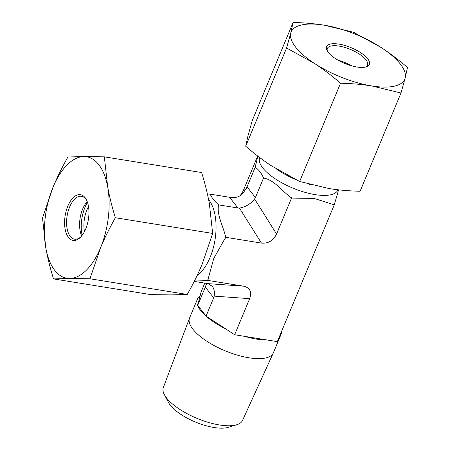 <?xml version="1.0" encoding="UTF-8"?>
<svg xmlns="http://www.w3.org/2000/svg" width="450" height="450" viewBox="0 0 450 450"><rect width="100%" height="100%" fill="white"/><g stroke="black" fill="none" stroke-linecap="round" stroke-linejoin="round"><path stroke-width="0.67" d="M327.465 51.283A21.724 7.971 -157.4 0 1 327.381 48.459A21.724 7.971 -157.4 0 1 359.252 54.028A21.724 7.971 -157.4 0 1 367.487 65.154A21.724 7.971 -157.4 0 1 365.428 67.084M360.557 52.599A23.169 8.499 22.6 0 0 335.706 43.746A23.169 8.499 22.6 0 0 327.004 50.473A23.169 8.499 22.6 0 0 344.683 63.411A23.169 8.499 22.6 0 0 366.322 66.836A23.169 8.499 22.6 0 0 360.557 52.599M338.113 60.204A21.724 7.971 -157.4 0 1 351.591 65.812M371.683 85.933A61.549 22.579 22.6 0 0 405.157 78.064A61.549 22.579 22.6 0 0 381.426 47.689A61.549 22.579 22.6 0 0 324.225 25.189A61.549 22.579 22.6 0 0 290.751 33.058A61.549 22.579 22.6 0 0 314.477 63.433A61.549 22.579 22.6 0 0 371.683 85.933C361.817 84.369 351.439 83.469 340.543 83.25C331.948 75.802 323.263 69.199 314.477 63.433L286.588 47.998L290.751 33.058L293.085 22.5C303.981 22.725 314.364 23.619 324.225 25.189L353.537 32.254L381.426 47.689C390.212 53.46 398.902 60.064 407.492 67.511L405.157 78.064L400.995 93.004L371.683 85.933M293.085 22.5L252.197 120.729L248.034 135.664L245.7 146.222C254.289 153.669 262.98 160.273 271.766 166.039L299.655 181.474L328.967 188.544C338.833 190.114 349.211 191.008 360.107 191.233L400.995 93.004M299.655 181.474L340.543 83.25M245.7 146.222L286.588 47.998M164.368 394.673L168.508 402.48A35.409 12.994 22.6 0 0 195.407 422.021A35.409 12.994 22.6 0 0 228.234 427.343L236.689 424.777A42.879 15.733 -157.4 0 1 196.942 418.337A42.879 15.733 -157.4 0 1 164.368 394.673A42.879 15.733 -157.4 0 1 163.333 387.517L189.506 318.161A45.371 16.644 -157.4 0 1 189.579 317.97L197.347 299.312A45.371 16.644 22.6 0 0 225.529 328.787L234.641 334.744L244.862 336.392A45.371 16.644 22.6 0 0 267.103 339.986L277.318 341.634L334.266 204.817L314.156 198.433L292.573 198.09L290.717 197.359C281.632 190.732 274.556 180.135 263.559 178.003C261.36 173.002 258.57 169.431 255.184 167.282L257.833 156.122M279.444 336.521A45.371 16.644 22.6 0 0 281.115 334.181L273.352 352.839A45.371 16.644 -157.4 0 1 273.268 353.031L242.499 420.469A42.879 15.733 -157.4 0 1 236.689 424.777M273.268 353.031A45.371 16.644 -157.4 0 1 225.067 350.769A45.371 16.644 -157.4 0 1 189.506 318.161M204.789 283.106L201.144 291.864L200.047 296.173A45.371 16.644 22.6 0 0 197.347 299.312M281.115 334.181A45.371 16.644 22.6 0 0 281.593 331.352M200.047 296.173L197.708 305.364L206.078 316.08L225.529 328.787M206.601 283.399L205.312 287.094L213.683 297.816L214.161 296.134L249.666 298.654L234.641 334.744M213.683 297.816L206.078 316.08M244.862 336.392L267.103 339.986M207.422 194.04L210.206 194.147C211.579 197.494 214.374 201.066 218.576 204.868C216.557 214.779 223.048 225.726 225.489 236.317L225.669 237.308L261.416 243.073C268.273 243.703 273.324 240.683 276.57 234.028L291.594 197.933M225.669 237.308L213.789 258.379L207.737 280.389L243.484 286.161L207.979 283.641L212.31 286.312C214.166 288.804 214.779 292.078 214.161 296.134M249.666 298.654C252.023 291.853 249.964 287.685 243.484 286.161M338.108 189.793L338.231 190.058C338.76 190.502 335.717 199.463 334.373 204.407L334.266 204.817M207.737 280.389L194.923 280.024M257.692 156.015L243.073 191.143L240.148 195.739M210.206 194.147L229.556 197.269L237.926 207.99L239.445 208.041L261.416 243.073M276.57 234.028L254.599 198.99L255.426 197.539L247.05 186.817L246.375 188.471L241.948 194.496C238.753 196.993 235.181 198 231.227 197.522L229.556 197.269M218.576 204.868L237.926 207.99M255.426 197.539L263.559 178.003M247.05 186.817L255.184 167.282M207.979 283.641L194.231 281.402M205.312 287.094L197.708 305.364M254.599 198.99C250.391 204.126 245.34 207.141 239.445 208.041M88.504 206.572A21.724 11.025 -80.8 0 0 84.465 231.621M82.159 235.305A26.792 13.596 99.2 0 1 87.48 202.348M81.124 236.576A21.724 11.025 99.2 0 1 74.537 239.169A21.724 11.025 99.2 0 1 69.626 207.006A21.724 11.025 99.2 0 1 81.461 196.279A21.724 11.025 99.2 0 1 86.895 200.818M67.837 206.094A23.169 11.762 -80.8 0 0 66.527 233.972A23.169 11.762 -80.8 0 0 80.623 237.116A23.169 11.762 -80.8 0 0 86.591 200.149A23.169 11.762 -80.8 0 0 67.837 206.094M81.698 235.901A21.724 11.025 99.2 0 1 82.631 209.104A21.724 11.025 99.2 0 1 87.227 201.639M107.691 186.936A61.549 31.236 -80.8 0 0 83.959 156.561A61.549 31.236 -80.8 0 0 53.038 187.155A61.549 31.236 -80.8 0 0 45.849 248.119A61.549 31.236 -80.8 0 0 69.576 278.494A61.549 31.236 -80.8 0 0 100.496 247.899A61.549 31.236 -80.8 0 0 107.691 186.936C109.508 196.864 112.067 207.129 115.369 217.732C109.62 227.903 104.659 237.96 100.496 247.899L89.966 278.769L69.576 278.494L53.533 278.916C50.231 268.312 47.666 258.047 45.849 248.119L42.508 218.019L53.038 187.155C57.201 177.21 62.162 167.153 67.916 156.988L83.959 156.561L104.344 156.842L107.691 186.936M53.533 278.916L150.817 294.615L171.203 294.896L187.251 294.469C193.005 284.304 197.961 274.247 202.123 264.302L212.659 233.432L209.317 203.338C207.495 193.41 204.936 183.144 201.634 172.541L104.344 156.842M212.659 233.432L115.369 217.732M187.251 294.469L89.966 278.769M208.609 199.626A42.362 21.499 99.2 0 1 215.151 238.995A42.362 21.499 99.2 0 1 197.173 275.4M225.489 236.317A49.601 25.172 99.2 0 1 225.259 238.297M208.148 279.399A49.601 25.172 99.2 0 1 207.146 280.395M337.967 189.782L337.877 189.996A42.362 15.542 -157.4 0 1 292.882 188.1A42.362 15.542 -157.4 0 1 259.639 157.5L259.661 157.438M334.373 204.407A49.601 18.197 -157.4 0 1 333.287 204.66M292.573 198.09A49.601 18.197 -157.4 0 1 290.717 197.359M311.625 184.911A42.362 15.542 -157.4 0 1 309.021 184.219M295.397 179.421A42.362 15.542 -157.4 0 1 276.694 169.161M243.073 191.143L246.375 188.471M206.454 284.119L205.942 285.609"/></g></svg>
